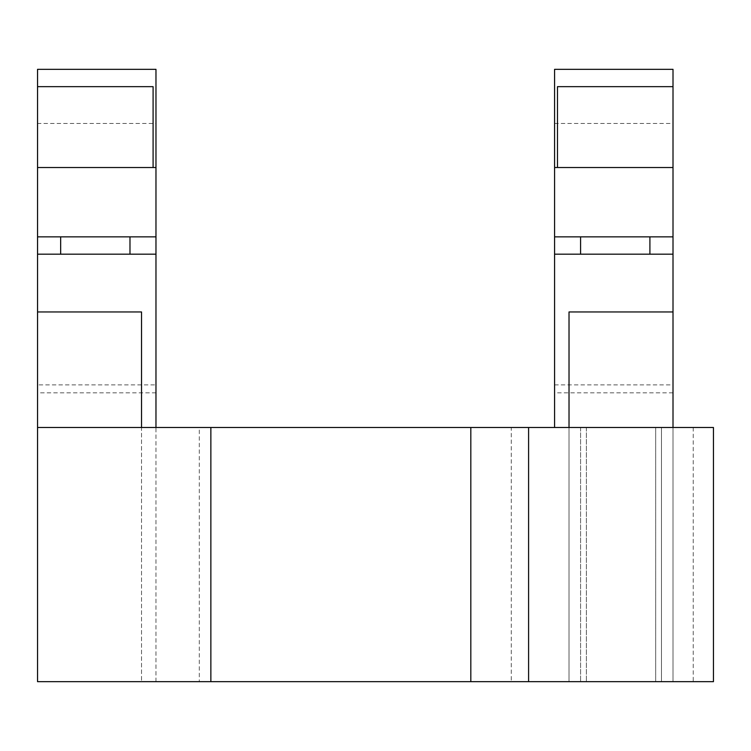 <?xml version="1.0" encoding="UTF-8"?>
<svg xmlns="http://www.w3.org/2000/svg" width="751" height="751" viewBox="0 0 751 751"><rect width="100%" height="100%" fill="white"/><g stroke="black" fill="none" stroke-linecap="round" stroke-linejoin="round"><path stroke-width="0.56" stroke-dasharray="3.75 2.82" d="M37.55 427.488L199.306 427.488L199.306 681.673L511.262 681.673L511.262 427.488L713.45 427.488L713.45 681.673L673.009 681.673L673.009 427.488M153.091 167.529L153.091 86.656L37.55 86.656L153.091 86.656L37.55 86.656L37.55 167.529L155.973 167.529L155.973 69.327L37.55 69.327L37.55 167.529L155.973 167.529L155.973 681.673L141.535 681.673L141.535 311.956M155.973 392.829L37.55 392.829L37.55 681.673L155.973 681.673L155.973 427.488M511.262 427.488L199.306 427.488M661.462 427.488L580.579 427.488L661.462 427.488L580.579 427.488L661.462 427.488L661.462 681.673L580.579 681.673L661.462 681.673L580.579 681.673L661.462 681.673L661.462 427.488M655.679 427.488L586.362 427.488L655.679 427.488L586.362 427.488L655.679 427.488L655.679 681.673L586.362 681.673L655.679 681.673L586.362 681.673L655.679 681.673L655.679 427.488M528.591 681.673L528.591 427.488M569.023 427.488L569.023 681.673L511.262 681.673M199.306 681.673L141.535 681.673L141.535 427.488M649.906 254.185L580.579 254.185L649.906 254.185M649.906 236.856L580.579 236.856L649.906 236.856M129.979 254.185L60.662 254.185L129.979 254.185M129.979 236.856L60.662 236.856L129.979 236.856M673.009 86.656L557.477 86.656L673.009 86.656L557.477 86.656L557.477 167.529L673.009 167.529L673.009 86.656L673.009 167.529L557.477 167.529M37.55 86.656L37.55 167.529L155.973 167.529M554.585 167.529L673.009 167.529L673.009 69.327L554.585 69.327L554.585 167.529L673.009 167.529L554.585 167.529L554.585 427.488M569.023 311.956L569.023 681.673L554.585 681.673L673.009 681.673L673.009 167.529M673.009 236.856L673.009 123.464L673.009 236.856L554.585 236.856L554.585 123.464L554.585 236.856M673.009 254.185L673.009 384.897L673.009 254.185L554.585 254.185L554.585 384.897L554.585 254.185L673.009 254.185M155.973 123.464L155.973 236.856L155.973 123.464L37.55 123.464L37.55 236.856L37.55 123.464M155.973 384.897L155.973 254.185L155.973 384.897L37.55 384.897L37.55 254.185L155.973 254.185L37.55 254.185L37.55 384.897M554.585 384.897L673.009 384.897M554.585 123.464L673.009 123.464M37.55 236.856L155.973 236.856M673.009 392.829L554.585 392.829M37.55 167.529L37.55 392.829M693.229 427.488L693.229 681.673M580.579 427.488L580.579 681.673L580.579 427.488M586.362 427.488L586.362 681.673L586.362 427.488"/><path stroke-width="1.13" d="M141.535 427.488L141.535 311.956L37.55 311.956L37.55 681.673L528.591 681.673L528.591 427.488L470.821 427.488L470.821 681.673M155.973 427.488L155.973 69.327L37.55 69.327L37.55 86.656L153.091 86.656L153.091 167.529M37.55 311.956L37.55 254.185L155.973 254.185M673.009 427.488L673.009 311.956L569.023 311.956L569.023 427.488M210.862 681.673L210.862 427.488L37.55 427.488M210.862 427.488L470.821 427.488M528.591 681.673L713.45 681.673L713.45 427.488L528.591 427.488M649.906 254.185L649.906 236.856M129.979 254.185L129.979 236.856M37.55 254.185L37.55 86.656M673.009 86.656L673.009 69.327L554.585 69.327L554.585 167.529L673.009 167.529L673.009 86.656L557.477 86.656L557.477 167.529M37.55 167.529L155.973 167.529M673.009 167.529L673.009 311.956M554.585 167.529L554.585 254.185L673.009 254.185M554.585 427.488L554.585 254.185M554.585 236.856L673.009 236.856M37.55 236.856L155.973 236.856M580.579 254.185L580.579 236.856M60.662 254.185L60.662 236.856"/></g></svg>
